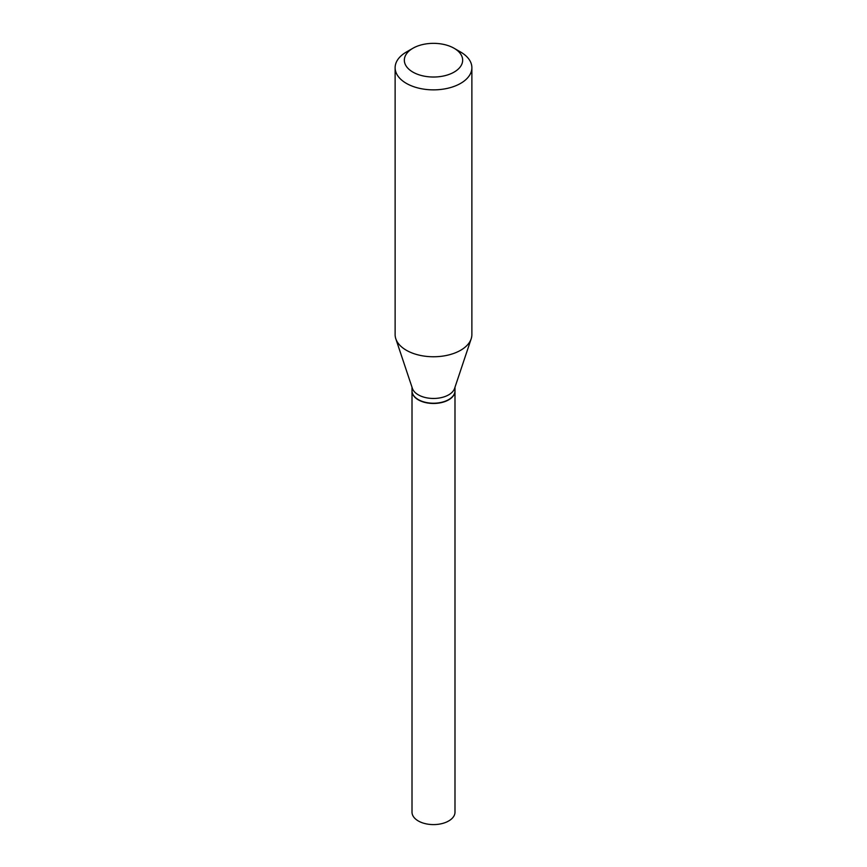 <?xml version="1.0" encoding="UTF-8"?>
<svg xmlns="http://www.w3.org/2000/svg" width="867" height="867" viewBox="0 0 867 867"><rect width="100%" height="100%" fill="white"/><g stroke="black" fill="none" stroke-linecap="round" stroke-linejoin="round"><path stroke-width="1.3" d="M412.009 390.941A21.491 12.409 0 0 0 412.009 391.071L412.009 812.184A21.491 12.409 0 0 0 418.306 820.962A21.491 12.409 0 0 0 441.726 823.65A21.491 12.409 0 0 0 454.991 812.184L454.991 391.071A21.491 12.409 0 0 0 454.991 390.941M412.009 391.071A21.491 12.409 0 0 0 418.306 399.839A21.491 12.409 0 0 0 441.726 402.526A21.491 12.409 0 0 0 454.991 391.071M448.586 399.654A21.187 12.225 0 0 1 448.477 399.72A21.187 12.225 0 0 1 418.523 399.72L418.306 399.589A21.491 12.409 0 0 0 448.694 399.589A21.491 12.409 0 0 0 454.991 390.822L454.991 387.246M412.876 48.281L406.363 52.042A38.376 22.152 0 0 0 395.124 67.713L395.124 334.597A38.376 22.152 0 0 0 395.818 338.802L412.399 388.405A21.491 12.409 0 0 0 418.306 394.832A21.491 12.409 0 0 0 439.797 397.92A21.491 12.409 0 0 0 454.601 388.405L471.182 338.802A38.376 22.152 0 0 0 471.876 334.597L471.876 67.713A38.376 22.152 0 0 0 460.637 52.042L454.124 48.281A29.164 16.841 0 0 0 412.876 48.281A29.164 16.841 0 0 0 412.876 72.091A29.164 16.841 0 0 0 454.124 72.091A29.164 16.841 0 0 0 454.124 48.281L460.637 52.042M395.124 67.713A38.376 22.152 0 0 0 406.363 83.373A38.376 22.152 0 0 0 448.185 88.174A38.376 22.152 0 0 0 471.876 67.713M395.818 338.802A38.376 22.152 0 0 0 406.363 350.268A38.376 22.152 0 0 0 444.749 355.784A38.376 22.152 0 0 0 471.182 338.802M412.009 387.246L412.009 390.822A21.491 12.409 0 0 0 418.306 399.589L418.523 399.72"/></g></svg>

